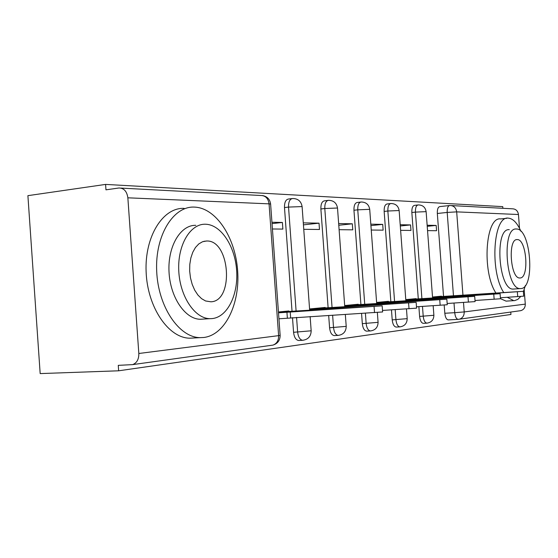 <?xml version="1.0" encoding="UTF-8"?>
<svg xmlns="http://www.w3.org/2000/svg" width="558" height="558" viewBox="0 0 558 558"><rect width="100%" height="100%" fill="white"/><g stroke="black" fill="none" stroke-linecap="round" stroke-linejoin="round"><path stroke-width="0.84" d="M418.877 306.642L419.602 316.435C420.09 320.627 421.311 322.929 423.25 323.347L423.501 323.333M391.465 309.885L392.211 319.88C392.72 324.247 394.032 326.639 396.138 327.079L396.41 327.065M361.57 313.45L362.316 323.647C362.86 328.188 364.276 330.692 366.571 331.145L366.871 331.124M328.676 315.43L329.583 327.762C330.155 332.512 331.689 335.121 334.2 335.595L334.535 335.581M292.497 317.621L293.564 332.296C294.171 337.262 295.852 339.996 298.6 340.492L298.983 340.471M502.877 208.301L502.744 206.634L105.588 184.412L105.964 189.832L118.966 187.99C123.953 188.088 126.917 191.359 127.859 197.811L138.823 353.493L278.616 335.637L269.061 203.851L127.859 197.811M138.823 353.493C138.9 359.31 136.836 363.014 132.637 364.618L118.275 365.35L118.652 370.798L40.169 373.588L27.9 195.656L105.588 184.412M458.299 319.364L448.2 319.915C446.407 319.511 445.27 317.293 444.81 313.261L444.189 305.038M443.54 296.382L437.326 213.484L447.195 212.431C447.063 208.183 447.907 205.874 449.72 205.518L449.922 205.504C453.745 205.595 455.998 207.716 456.681 211.873L462.959 295.266M118.652 370.798L510.94 314.475L510.758 312.055M451.464 205.581L512.23 208.797C515.752 208.887 517.831 210.791 518.459 214.516L519.505 228.278M524.178 289.616L525.287 304.124C525.308 307.472 523.836 309.648 520.872 310.646L519.833 310.806M288.856 311.42L288.821 310.973L278.449 311.985M272.423 228.982L282.871 229.094L282.39 222.461L272.032 223.612M325.23 307.87L325.195 307.444L309.578 308.958M303.761 229.31L319.483 229.477L319.023 223.165L303.433 224.86M358.278 304.647L358.25 304.236L344.684 305.554M339.104 229.687L352.761 229.833L352.321 223.807L338.776 225.251M388.445 301.697L388.417 301.313L376.608 302.457L396.236 301.39L474.698 296.312L376.65 303.015M371.251 230.029L383.137 230.154L382.711 224.393L370.924 225.62M416.087 299.004L416.059 298.628L405.778 299.625M400.616 230.335L410.974 230.447L410.562 224.923L400.295 225.983M418.291 298.858L411.846 212.5L415.438 212.11C415.312 207.695 416.247 205.309 418.228 204.932C422.713 204.988 425.342 207.22 426.124 211.635L415.438 212.11L421.904 298.621M390.844 301.543L384.155 211.426L387.859 211.015C387.733 206.418 388.759 203.921 390.921 203.537C395.587 203.593 398.328 205.93 399.144 210.533L387.859 211.015L394.562 301.299M360.907 304.473L353.953 210.254L357.762 209.822C357.65 205.016 358.773 202.415 361.138 202.01C366.006 202.08 368.866 204.521 369.717 209.334L357.762 209.822L364.73 304.229M328.111 307.688L320.878 208.971L324.798 208.518C324.693 203.482 325.935 200.761 328.529 200.343C333.628 200.42 336.62 202.979 337.506 208.022L324.798 208.518L332.052 307.43M292.029 311.218L284.489 207.562L288.535 207.081C288.437 201.801 289.825 198.941 292.678 198.509C298.028 198.592 301.174 201.278 302.101 206.579L288.535 207.081L296.096 310.959M427.547 230.621L436.579 230.719L436.182 225.418L427.226 226.325M436.182 225.418L427.142 225.244M410.562 224.923L400.198 224.728M382.711 224.393L370.819 224.163M352.321 223.807L338.65 223.542M319.023 223.165L303.287 222.865M282.39 222.461L271.934 222.258M441.511 296.521L441.483 296.165L432.52 297.03M417.809 204.981L414.65 205.337C412.655 205.707 411.72 208.099 411.846 212.5M390.44 203.593L387.231 203.956C385.062 204.347 384.037 206.837 384.155 211.426M360.58 202.08L357.343 202.456C354.972 202.861 353.842 205.456 353.953 210.254M327.874 200.42L324.623 200.81C322.022 201.229 320.773 203.949 320.878 208.971M291.911 198.606L288.653 199.004C285.787 199.436 284.399 202.289 284.489 207.562M449.357 205.553L439.885 206.6C438.044 206.962 437.193 209.257 437.326 213.484M278.505 312.822L382.16 305.826L278.456 312.082M382.621 311.964L278.937 318.792M290.634 317.732L290.202 311.81M309.62 309.55L416.149 302.331L312.103 308.714M416.582 308.156L382.502 310.429M327.525 309.244L327.441 308.156M344.725 306.133L446.839 299.179L345.541 305.47M446.839 299.179L447.258 304.738L416.484 306.795M361.27 305.805L361.2 304.835M203.816 337.485C225.272 334.905 240.149 303.664 237.631 270.644C235.385 237.61 216.155 207.897 194.505 207.102L194.421 207.095C173.44 205.923 155.047 235.19 156.679 270.965C158.04 306.74 179.09 337.576 200.176 337.646L203.816 337.485M203.517 319.071L200.266 319.274C185.04 319.162 170.071 297.072 169.004 271.593C167.728 246.113 180.632 224.804 195.802 225.327M212.117 318.597C227.448 317.139 238.406 294.666 236.641 270.49C235.078 246.315 221.108 224.707 205.679 224.232L205.365 224.225C190.285 223.681 177.472 245.088 178.762 270.714C179.85 296.333 194.756 318.548 209.892 318.674L212.117 318.597M206.565 240.986L202.54 241.74L198.774 243.937L195.46 247.487L192.775 252.244L190.85 257.963L189.797 264.366L189.671 271.139L190.487 277.919L192.196 284.371L194.707 290.167L197.888 295.008L201.578 298.663L205.581 300.971L210.917 301.801C234.144 301.236 230.175 240.484 206.983 240.993L206.565 240.986M184.147 208.385C163.041 207.248 144.515 236.369 146.126 271.934C147.452 307.493 168.6 338.134 189.811 338.19L193.473 338.022M507.32 297.316L513.744 300.65L514.671 300.609L517.873 299.353L520.76 296.438M523.369 291.708L525.427 285.431M520.977 231.389C517.259 222.984 513.067 218.576 508.401 218.157L508.38 218.157C493.377 215.339 489.54 271.049 503.741 292.566M514.099 289.016L513.221 289.072C498.406 290.327 494.283 227.727 509.28 229.687M520.9 288.57C535.387 288.36 530.874 228.278 516.443 229.01L516.366 229.01C501.516 227.022 505.667 289.839 520.335 288.591L520.9 288.57M517.168 239.591C507.64 238.566 510.361 278.735 519.784 277.982L520.098 277.975C529.472 278.086 526.599 239.054 517.28 239.591L517.168 239.591M506.713 218.324L500.735 218.931C485.572 216.148 481.638 271.655 495.957 293.083M500.47 298.649L506.057 301.125L506.992 301.083M474.698 296.312L475.095 301.613L447.167 303.496M392.002 302.68L391.932 301.815M405.812 300.169L500.094 293.696L405.778 299.681M500.094 293.696L500.477 298.767L475.011 300.497M420.104 299.827L420.041 299.046M432.562 297.56L523.341 291.311L432.527 297.114M523.341 291.311L523.711 296.165L500.4 297.756M445.898 297.219L445.849 296.514M427.1 323.138L426.856 323.152C424.917 322.733 423.703 320.425 423.215 316.226L422.483 306.419M419.602 316.435L433.887 315.27M400.128 326.862L399.849 326.883C397.749 326.444 396.438 324.045 395.929 319.671L395.183 309.655M392.211 319.88L407.194 318.653M370.707 330.929L370.393 330.95C368.106 330.489 366.69 327.985 366.153 323.431L365.399 313.219M362.316 323.647L378.08 322.336M338.497 335.379L338.134 335.4C335.637 334.926 334.103 332.31 333.531 327.553L332.624 315.193M329.583 327.762L346.211 326.367M303.078 340.275L302.652 340.296C299.911 339.801 298.237 337.06 297.637 332.087L296.563 317.369M293.564 332.296L311.169 330.796M444.81 313.261L454.735 312.689L454.01 303.071M453.473 295.893L447.195 212.431L456.681 211.873L518.459 214.516M463.503 302.471L464.214 311.929L525.287 304.124M302.108 206.718L309.676 310.374M337.52 208.134L344.774 306.865M369.724 209.424L376.699 303.671M399.151 210.61L405.861 300.762M426.131 211.698L432.596 298.098M271.934 345.256L272.925 345.116C277.675 343.623 280.081 340.373 280.144 335.379L280.137 335.295M448.2 319.915L458.097 319.371C456.318 318.967 455.195 316.742 454.735 312.689L464.214 311.929C464.242 315.668 462.652 318.088 459.436 319.19L458.313 319.364M120.967 188.095L260.942 195.502C265.51 195.6 268.217 198.383 269.061 203.851L270.616 204.054L280.144 335.379L278.616 335.637C278.665 340.561 276.775 343.721 272.925 345.116L132.637 364.618M262.49 195.551C267.212 196.437 269.919 199.276 270.616 204.054L270.63 204.228M287.356 318.074L286.931 312.138M374.53 312.668L374.076 306.488M312.55 310.192L312.487 309.369M324.554 309.432L324.477 308.441M409.021 308.811L408.589 302.945M347.216 306.705L347.16 305.972M358.571 305.979L358.508 305.1M440.164 305.324L439.746 299.751M378.763 303.538L378.715 302.882M389.54 302.841L389.477 302.052M468.413 302.164L468.009 296.849M407.598 300.65L407.556 300.058M417.844 299.981L417.796 299.269M494.151 299.283L493.767 294.206M434.054 298L434.012 297.463M443.826 297.358L443.777 296.716M517.712 296.654L517.343 291.785M423.25 323.347L426.856 323.152C431.383 322.496 433.726 319.88 433.887 315.298L433.168 305.756M396.138 327.079L399.849 326.883C404.578 326.2 407.026 323.473 407.194 318.688L406.468 308.965M366.571 331.145L370.393 330.95C375.339 330.245 377.899 327.393 378.087 322.378L377.354 312.48M334.2 335.595L338.134 335.4C343.316 334.674 346.016 331.682 346.218 326.416L345.332 314.426M298.6 340.492L302.652 340.296C308.114 339.543 310.952 336.397 311.176 330.859L310.129 316.553M458.097 319.371L520.872 310.646M382.621 311.985L382.16 305.826M416.582 308.176L416.149 302.331M203.886 241.314L206.983 240.993M200.266 319.274L209.892 318.674M200.176 337.646L189.811 338.19M516.575 239.654L517.28 239.591M513.221 289.072L520.335 288.591M513.744 300.65L506.057 301.125"/></g></svg>
